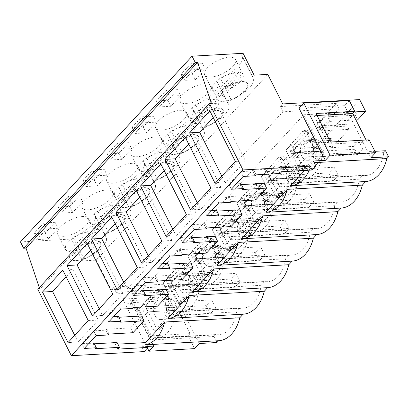 <?xml version="1.0" encoding="UTF-8"?>
<svg xmlns="http://www.w3.org/2000/svg" width="409" height="409" viewBox="0 0 409 409"><rect width="100%" height="100%" fill="white"/><g stroke="black" fill="none" stroke-linecap="round" stroke-linejoin="round"><path stroke-width="0.31" stroke-dasharray="2.04 1.53" d="M383.749 152.629L321.99 156.115A29.949 20.118 86.8 0 1 303.887 179.009A29.949 20.118 86.8 0 1 300.978 178.861L362.732 175.374A29.949 20.118 86.8 0 0 365.646 175.522A29.949 20.118 86.8 0 0 383.749 152.629L385.498 150.737M321.99 156.115L323.744 154.224L303.821 114.786L347.89 112.296L367.809 151.734L323.744 154.224M374.925 151.33L367.809 151.734L370.861 157.772M216.939 342.517L213.887 336.479L215.64 334.582A29.949 20.118 -93.2 0 0 218.549 334.731A29.949 20.118 -93.2 0 0 236.653 311.837L240.155 308.049A29.949 20.118 -93.2 0 0 243.064 308.197A29.949 20.118 -93.2 0 0 261.167 285.303L264.669 281.515A29.949 20.118 -93.2 0 0 267.578 281.663A29.949 20.118 -93.2 0 0 285.681 258.769L289.189 254.976A29.949 20.118 -93.2 0 0 292.098 255.124A29.949 20.118 -93.2 0 0 310.201 232.235L313.703 228.442A29.949 20.118 -93.2 0 0 316.612 228.59A29.949 20.118 -93.2 0 0 334.715 205.701L338.217 201.908A29.949 20.118 -93.2 0 0 341.126 202.056A29.949 20.118 -93.2 0 0 359.23 179.168L362.732 175.374M359.23 179.168L297.476 182.654L300.978 178.861M213.887 336.479L152.133 339.966L132.209 300.528L303.821 114.786M297.476 182.654A29.949 20.118 86.8 0 1 279.373 205.543A29.949 20.118 86.8 0 1 276.464 205.395L338.217 201.908M334.715 205.701L272.961 209.188L276.464 205.395M272.961 209.188A29.949 20.118 86.8 0 1 254.858 232.077A29.949 20.118 86.8 0 1 251.944 231.929L313.703 228.442M310.201 232.235L248.442 235.722L251.944 231.929M248.442 235.722A29.949 20.118 86.8 0 1 230.339 258.616A29.949 20.118 86.8 0 1 227.43 258.468L289.189 254.976M285.681 258.769L223.927 262.256L227.43 258.468M223.927 262.256A29.949 20.118 86.8 0 1 205.824 285.15A29.949 20.118 86.8 0 1 202.915 285.001L264.669 281.515M261.167 285.303L199.413 288.79L202.915 285.001M199.413 288.79A29.949 20.118 86.8 0 1 181.31 311.684A29.949 20.118 86.8 0 1 178.401 311.535L240.155 308.049M152.133 339.966L153.881 338.069A29.949 20.118 86.8 0 0 156.79 338.217A29.949 20.118 86.8 0 0 174.894 315.329L178.401 311.535M142.848 304.337A268.309 180.231 86.8 0 0 155.476 290.574L157.204 289.598L159.745 291.637A167.107 112.25 86.8 0 0 169.49 311.096C170.001 313.253 169.653 314.971 168.447 316.254A264.531 177.69 86.8 0 0 155.783 329.879L154.648 330.298L152.7 329.265A167.107 112.25 86.8 0 0 142.853 309.925C141.877 308.013 141.872 306.152 142.848 304.337L146.877 304.112A268.309 180.231 86.8 0 0 159.505 290.349L161.228 289.368L163.769 291.412A167.107 112.25 86.8 0 0 173.518 310.871C174.024 313.038 173.677 314.756 172.475 316.024A264.531 177.69 86.8 0 0 159.812 329.649L158.682 330.068L156.729 329.041A167.107 112.25 86.8 0 0 146.877 309.695C145.906 307.798 145.906 305.932 146.877 304.112M299.797 170.057L301.745 171.09L302.88 170.665A264.531 177.69 86.8 0 1 315.543 157.041C316.75 155.763 317.098 154.045 316.586 151.887A167.107 112.25 86.8 0 1 306.837 132.429L304.301 130.384L302.573 131.366A268.309 180.231 86.8 0 1 289.945 145.129C288.969 146.943 288.969 148.804 289.945 150.716A167.107 112.25 86.8 0 1 299.797 170.057L303.826 169.832A167.107 112.25 86.8 0 0 293.974 150.486C293.002 148.585 292.997 146.724 293.969 144.904A268.309 180.231 86.8 0 0 306.602 131.141L308.325 130.159L310.866 132.204A167.107 112.25 86.8 0 0 320.615 151.657C321.121 153.83 320.774 155.548 319.572 156.816A264.531 177.69 86.8 0 0 306.903 170.441L305.779 170.86L303.826 169.832M191.877 251.269A268.309 180.231 86.8 0 0 204.51 237.506L206.238 236.525L208.774 238.57L212.803 238.34A167.107 112.25 86.8 0 0 222.552 257.798C223.058 259.971 222.711 261.688 221.509 262.956A264.531 177.69 86.8 0 0 208.841 276.581L207.711 277L205.763 275.968L201.734 276.198A167.107 112.25 86.8 0 0 191.882 256.852C190.906 254.94 190.906 253.079 191.877 251.269L195.906 251.044A268.309 180.231 86.8 0 0 208.539 237.276L210.262 236.3L212.803 238.34M208.774 238.57A167.107 112.25 86.8 0 0 218.524 258.028C219.035 260.18 218.687 261.898 217.481 263.181A264.531 177.69 86.8 0 0 204.812 276.806L203.682 277.23L201.734 276.198M167.363 277.803A268.309 180.231 86.8 0 0 179.996 264.04L181.724 263.059L184.26 265.104L188.288 264.879A167.107 112.25 86.8 0 0 198.033 284.332C198.539 286.504 198.191 288.222 196.99 289.49A264.531 177.69 86.8 0 0 184.326 303.115L183.196 303.534L181.248 302.502L177.22 302.732A167.107 112.25 86.8 0 0 167.368 283.391C166.391 281.479 166.391 279.613 167.363 277.803L171.391 277.578A268.309 180.231 86.8 0 0 184.019 263.815L185.742 262.834L188.288 264.879M184.26 265.104A167.107 112.25 86.8 0 0 194.004 284.562C194.52 286.714 194.173 288.437 192.966 289.715A264.531 177.69 86.8 0 0 180.297 303.34L179.168 303.764L177.22 302.732M240.911 198.201A268.309 180.231 86.8 0 0 253.544 184.433L255.272 183.457L257.808 185.502L261.837 185.272A167.107 112.25 86.8 0 0 271.581 204.73C272.087 206.903 271.74 208.621 270.538 209.883A264.531 177.69 86.8 0 0 257.874 223.508L256.745 223.933L254.792 222.9L250.768 223.125A167.107 112.25 86.8 0 0 240.916 203.784C239.94 201.872 239.94 200.011 240.911 198.201L244.94 197.971A268.309 180.231 86.8 0 0 257.568 184.208L259.291 183.227L261.837 185.272M257.808 185.502A167.107 112.25 86.8 0 0 267.552 204.955C268.069 207.112 267.721 208.83 266.515 210.114A264.531 177.69 86.8 0 0 253.846 223.738L252.716 224.158L250.768 223.125M265.426 171.668A268.309 180.231 86.8 0 0 278.059 157.9L279.787 156.923L282.322 158.963L286.351 158.738A167.107 112.25 86.8 0 0 296.096 178.196C296.607 180.364 296.259 182.087 295.058 183.35A264.531 177.69 86.8 0 0 282.389 196.974L281.259 197.399L279.311 196.366L275.283 196.591A167.107 112.25 86.8 0 0 265.431 177.25C264.454 175.338 264.454 173.477 265.426 171.668L269.454 171.437A268.309 180.231 86.8 0 0 282.087 157.675L283.81 156.693L286.351 158.738M282.322 158.963A167.107 112.25 86.8 0 0 292.072 178.421C292.583 180.579 292.236 182.296 291.029 183.58A264.531 177.69 86.8 0 0 278.36 197.204L277.23 197.624L275.283 196.591M226.249 249.664L228.196 250.691L229.331 250.272A264.531 177.69 86.8 0 1 241.995 236.647L246.024 236.417A264.531 177.69 86.8 0 0 233.36 250.047L232.23 250.466L230.277 249.434L226.249 249.664A167.107 112.25 86.8 0 0 216.397 230.318C215.425 228.406 215.42 226.545 216.397 224.735L220.425 224.505A268.309 180.231 86.8 0 0 233.053 210.742L234.776 209.766L237.317 211.806A167.107 112.25 86.8 0 0 247.067 231.264C247.573 233.437 247.225 235.155 246.024 236.417M216.397 224.735A268.309 180.231 86.8 0 0 229.025 210.972L230.753 209.991L233.294 212.036A167.107 112.25 86.8 0 0 243.038 231.489C243.549 233.646 243.202 235.364 241.995 236.647M311.944 170.016L310.467 167.092A36.621 24.596 86.8 0 0 311.709 162.818L314.204 162.675M281.735 171.724L279.301 166.908L309.506 165.2L310.467 167.092A36.621 24.596 86.8 0 1 309.26 170.17M311.709 162.818L313.371 161.018M132.209 300.528L193.968 297.041L201.831 288.529L199.515 283.938L198.161 285.4L197.225 283.544L208.713 271.116L209.648 272.967L208.299 274.429L210.615 279.02L226.351 261.995L224.03 257.399L222.68 258.861L221.739 257.01L233.227 244.577L234.163 246.433L232.813 247.895L235.134 252.486L250.865 235.456L248.544 230.865L247.194 232.327L246.259 230.477L257.742 218.043L258.677 219.899L257.327 221.361L259.649 225.952L275.38 208.922L273.059 204.331L271.709 205.793L270.773 203.943L282.261 191.509L283.197 193.36L281.842 194.827L284.163 199.418L299.894 182.388L297.578 177.797L296.223 179.26L295.288 177.404L306.776 164.975L307.711 166.826L306.361 168.288L308.677 172.884L324.414 155.855L322.093 151.264L320.743 152.726L319.807 150.87L331.29 138.441L332.226 140.292L330.876 141.754L333.197 146.345L348.928 129.321L321.07 130.89L329.853 121.386L355.917 119.914M349.291 100.583L344.562 105.706L347.89 112.296L354.097 111.948M201.831 288.529L173.973 290.099L182.757 280.594L210.615 279.02M226.351 261.995L198.493 263.565L207.276 254.061L235.134 252.486M250.865 235.456L223.007 237.031L231.791 227.527L259.649 225.952M275.38 208.922L247.522 210.497L256.305 200.988L284.163 199.418M299.894 182.388L272.041 183.963L280.825 174.454L308.677 172.884M324.414 155.855L296.556 157.429L305.339 147.92L333.197 146.345M316.586 151.887L320.615 151.657M289.945 145.129L293.969 144.904M302.88 170.665L306.903 170.441M369.112 139.832L367.088 142.025L366.065 140.006M309.506 165.2L304.679 170.43M279.301 166.908L277.66 168.682L253.662 170.037L252.818 170.952L240.737 171.632L228.912 184.428L236.177 184.019M240.993 183.748L240.149 184.663L241.422 184.592M264.148 183.309L253.145 195.216L229.147 196.571L228.304 197.486L216.218 198.166L204.398 210.967L211.663 210.553M216.479 210.282L215.635 211.197L216.903 211.126M239.633 209.843L228.631 221.75L204.633 223.104L203.784 224.02L191.703 224.705L179.878 237.501L187.143 237.092M191.964 236.816L191.121 237.731L192.388 237.66M215.114 236.376L204.111 248.289L180.113 249.643L179.27 250.553L167.189 251.238L155.364 264.035L162.629 263.626M167.445 263.355L166.601 264.265L167.874 264.194M190.599 262.91L179.597 274.822L155.599 276.177L154.755 277.092L142.669 277.772L130.849 290.569L138.114 290.16M142.93 289.889L142.087 290.804L143.354 290.727M166.085 289.444L155.083 301.356L131.084 302.711L130.241 303.626L118.155 304.306L106.33 317.103L113.595 316.694M118.416 316.423L117.572 317.338L118.84 317.266M141.57 315.983L130.563 327.89L106.565 329.245L105.721 330.16L93.641 330.84L81.815 343.642L89.08 343.228M93.901 342.957L93.053 343.872L94.326 343.8M117.051 342.517L115.41 344.291L117.879 344.153M344.562 105.706L299.051 108.273M193.968 297.041L188.048 285.329L359.664 99.586M348.928 129.321L346.607 124.725L345.257 126.192L344.322 124.336L355.81 111.902L356.745 113.758L355.39 115.22L357.711 119.811M346.607 124.725L318.749 126.299L317.399 127.761L316.464 125.911L327.952 113.477L328.887 115.333L327.532 116.795L329.853 121.386M321.07 130.89L318.749 126.299M355.39 115.22L327.532 116.795M313.57 149.397A9.816 6.59 86.8 0 1 307.604 160.308A9.816 6.59 86.8 0 1 300.528 151.627A9.816 6.59 86.8 0 1 306.499 140.711A9.816 6.59 86.8 0 1 313.57 149.397M317.057 115.502L314.01 115.67L316.034 113.477M367.088 142.025L328.422 144.208L330.452 142.015M314.01 115.67L328.422 144.208M280.093 173.498L277.66 168.682M256.095 174.853L253.662 170.037M255.252 175.768L252.818 170.952M243.171 176.453L240.737 171.632M231.346 189.249L228.912 184.428M242.583 189.479L240.149 184.663M255.579 200.037L253.145 195.216M188.048 285.329L111.095 289.674L113.508 287.067L169.52 283.902L336.305 103.38L338.964 108.646L282.951 111.81L280.293 106.544L336.305 103.38M280.293 106.544L282.706 103.932M20.45 241.929L71.468 239.05L82.511 260.916L96.176 260.144L267.788 74.397M113.508 287.067L116.166 292.333L282.951 111.81M96.176 260.144L111.095 289.674M82.511 260.916L84.126 259.168A24.729 9.98 153.2 0 0 106.105 237.102A24.729 9.98 153.2 0 0 105.415 236.126L108.641 232.634A24.729 9.98 153.2 0 0 130.619 210.569A24.729 9.98 153.2 0 0 129.929 209.592L133.155 206.1A24.729 9.98 153.2 0 0 155.134 184.035A24.729 9.98 153.2 0 0 154.449 183.053L157.669 179.566A24.729 9.98 153.2 0 0 179.653 157.496A24.729 9.98 153.2 0 0 178.963 156.519L182.189 153.027A24.729 9.98 153.2 0 0 204.168 130.962A24.729 9.98 153.2 0 0 203.477 129.985L206.703 126.493A24.729 9.98 153.2 0 0 228.682 104.428A24.729 9.98 153.2 0 0 227.992 103.451L231.218 99.96A24.729 9.98 153.2 0 0 253.202 77.894A24.729 9.98 153.2 0 0 252.511 76.918L254.122 75.169M252.511 76.918L241.463 55.051L243.079 53.303M71.468 239.05L73.078 237.302A24.729 9.98 153.2 0 0 95.057 215.236A24.729 9.98 153.2 0 0 94.372 214.26L97.593 210.768A24.729 9.98 153.2 0 0 119.576 188.702A24.729 9.98 153.2 0 0 118.886 187.726L122.112 184.234A24.729 9.98 153.2 0 0 144.091 162.168A24.729 9.98 153.2 0 0 143.401 161.187L146.626 157.7A24.729 9.98 153.2 0 0 168.605 135.63A24.729 9.98 153.2 0 0 167.915 134.653L171.141 131.161A24.729 9.98 153.2 0 0 193.125 109.096A24.729 9.98 153.2 0 0 192.434 108.119L195.66 104.627A24.729 9.98 153.2 0 0 217.639 82.562A24.729 9.98 153.2 0 0 216.949 81.585L220.175 78.093A24.729 9.98 153.2 0 0 242.154 56.028A24.729 9.98 153.2 0 0 241.463 55.051M33.804 233.672L45.215 233.028L55.108 222.322L58.104 228.253L46.692 228.897L36.8 239.602L33.804 233.672L43.697 222.966L55.108 222.322M153.329 150.911A17.244 6.958 153.2 0 0 161.923 139.009A17.244 6.958 153.2 0 0 139.735 142.659A17.244 6.958 153.2 0 0 131.141 154.556A17.244 6.958 153.2 0 0 153.329 150.911M128.656 142.715L117.245 143.36L107.352 154.07L110.348 160.001L121.759 159.357L131.652 148.646L128.656 142.715L118.763 153.426L107.352 154.07M128.815 177.445A17.244 6.958 153.2 0 0 137.409 165.543A17.244 6.958 153.2 0 0 115.22 169.193A17.244 6.958 153.2 0 0 106.626 181.09A17.244 6.958 153.2 0 0 128.815 177.445M94.244 179.96L82.833 180.604L85.829 186.535L97.24 185.891L107.132 175.18L104.142 169.254L94.244 179.96L97.24 185.891M82.833 180.604L92.725 169.899L104.142 169.254M104.295 203.979A17.244 6.958 153.2 0 0 112.889 192.077A17.244 6.958 153.2 0 0 90.701 195.727A17.244 6.958 153.2 0 0 82.107 207.629A17.244 6.958 153.2 0 0 104.295 203.979M143.278 126.892L131.867 127.536L134.863 133.467L146.274 132.823L156.166 122.112L153.171 116.182L143.278 126.892L146.274 132.823M131.867 127.536L141.759 116.826L153.171 116.182M188.769 89.586A17.244 6.958 153.2 0 0 180.17 101.488A17.244 6.958 153.2 0 0 202.358 97.838A17.244 6.958 153.2 0 0 210.957 85.936A17.244 6.958 153.2 0 0 188.769 89.586M177.685 89.648L166.274 90.292L156.381 101.003L159.377 106.928L170.788 106.284L180.681 95.578L177.685 89.648L167.792 100.358L156.381 101.003M58.318 207.138L69.729 206.494L79.622 195.788L82.618 201.719L72.725 212.424L61.314 213.069L58.318 207.138L68.211 196.432L79.622 195.788M213.283 63.052A17.244 6.958 153.2 0 0 204.689 74.954A17.244 6.958 153.2 0 0 226.877 71.304A17.244 6.958 153.2 0 0 235.472 59.402A17.244 6.958 153.2 0 0 213.283 63.052M202.204 63.114L190.793 63.758L180.901 74.464L183.892 80.394L193.789 69.688L205.2 69.044L202.204 63.114L192.312 73.819L180.901 74.464M66.186 222.261A17.244 6.958 153.2 0 0 57.592 234.163A17.244 6.958 153.2 0 0 79.781 230.512A17.244 6.958 153.2 0 0 88.375 218.611A17.244 6.958 153.2 0 0 66.186 222.261M164.249 116.12A17.244 6.958 153.2 0 0 155.655 128.022A17.244 6.958 153.2 0 0 177.843 124.372A17.244 6.958 153.2 0 0 186.438 112.475A17.244 6.958 153.2 0 0 164.249 116.12M39.305 287.655L39.816 289.163L211.427 103.421M39.816 289.163L37.807 289.275M345.257 126.192L317.399 127.761M344.322 124.336L316.464 125.911M116.166 292.333L172.179 289.168L334.864 113.088L327.952 113.477M355.81 111.902L334.864 113.088L338.964 108.646M356.745 113.758L328.887 115.333M331.29 138.441L303.432 140.011L291.949 152.445L319.807 150.87M306.776 164.975L278.918 166.55L267.43 178.978L295.288 177.404M282.261 191.509L254.403 193.084L242.915 205.512L270.773 203.943M257.742 218.043L229.884 219.618L218.401 232.046L246.259 230.477M233.227 244.577L205.369 246.152L193.886 258.585L221.739 257.01M208.713 271.116L180.855 272.685L169.367 285.119L197.225 283.544M323.974 148.81L322.655 156.31L318.008 159.72L313.386 157.358L310.932 151.039A9.816 6.59 86.8 0 1 316.903 140.123A9.816 6.59 86.8 0 1 323.974 148.81M169.52 283.902L172.179 289.168M231.218 99.96L220.175 78.093M227.992 103.451L216.949 81.585M225.543 87.327L239.331 81.78L244.797 81.744L247.731 83.676L246.407 89.142L239.137 95.578A17.244 6.958 -26.8 0 1 216.949 99.229A17.244 6.958 -26.8 0 1 225.543 87.327M190.793 63.758L193.789 69.688M192.312 73.819L195.308 79.75L183.892 80.394M195.308 79.75L205.2 69.044M215.108 183.36L225.175 182.792L221.806 176.115M209.863 110.916L219.935 110.348L213.237 117.593M235.379 161.422L245.446 160.855L225.175 182.792M219.935 110.348L245.446 160.855M322.169 151.126L316.863 156.872L312.742 148.718L318.049 142.971L322.169 151.126L295.318 152.644L290.012 158.39L285.891 150.236L291.198 144.489L295.318 152.644L290.012 158.39L285.891 150.236L291.198 144.489L295.318 152.644L362.778 148.835L357.471 154.582L353.35 146.427L358.662 140.681L318.049 142.971M316.863 156.872L357.471 154.582M312.742 148.718L353.35 146.427M278.36 197.204L282.389 196.974M292.072 178.421L296.096 178.196M265.431 177.25L269.459 177.02C268.483 175.124 268.483 173.263 269.454 171.437M269.459 177.02A167.107 112.25 86.8 0 1 279.311 196.366M231.065 226.571L228.631 221.75M206.703 126.493L195.66 104.627M203.477 129.985L192.434 108.119M322.093 151.264L294.235 152.833L292.885 154.295L291.949 152.445M296.556 157.429L294.235 152.833M303.432 140.011L304.368 141.867L303.018 143.329L305.339 147.92M330.876 141.754L303.018 143.329M289.056 175.931A9.816 6.59 86.8 0 1 283.089 186.841A9.816 6.59 86.8 0 1 276.014 178.16A9.816 6.59 86.8 0 1 281.98 167.245A9.816 6.59 86.8 0 1 289.056 175.931M320.743 152.726L292.885 154.295M332.226 140.292L304.368 141.867M231.581 201.392L229.147 196.571M230.737 202.302L228.304 197.486M218.651 202.987L216.218 198.166M206.831 215.783L204.398 210.967M218.069 216.013L215.635 211.197M190.594 209.894L200.661 209.326L220.932 187.388L210.86 187.956M197.286 202.649L200.661 209.326M185.349 137.45L195.415 136.882L188.723 144.126M195.415 136.882L220.932 187.388M167.792 100.358L170.788 106.284M166.274 90.292L169.27 96.222L180.681 95.578M169.27 96.222L159.377 106.928M201.029 113.86L214.812 108.313L220.277 108.278L223.217 110.215L221.888 115.675L214.623 122.112A17.244 6.958 -26.8 0 1 192.434 125.762A17.244 6.958 -26.8 0 1 201.029 113.86M299.46 175.343L298.141 182.843L293.493 186.253L288.872 183.897L286.418 177.572A9.816 6.59 86.8 0 1 292.384 166.657A9.816 6.59 86.8 0 1 299.46 175.343M297.655 177.659L292.343 183.406L288.227 175.251L293.534 169.51L297.655 177.659L270.804 179.178L265.492 184.924L261.377 176.77L266.683 171.023L270.804 179.178L265.492 184.924L261.377 176.77L266.683 171.023L270.804 179.178L338.263 175.369L332.957 181.115L328.836 172.961L334.148 167.215L293.534 169.51M292.343 183.406L332.957 181.115M288.227 175.251L328.836 172.961M253.846 223.738L257.874 223.508M267.552 204.955L271.581 204.73M240.916 203.784L244.945 203.559C243.968 201.657 243.968 199.797 244.94 197.971M244.945 203.559A167.107 112.25 86.8 0 1 254.792 222.9M206.545 253.105L204.111 248.289M182.189 153.027L171.141 131.161M178.963 156.519L167.915 134.653M297.578 177.797L269.72 179.372L268.37 180.834L267.43 178.978M272.041 183.963L269.72 179.372M278.918 166.55L279.853 168.401L278.503 169.863L280.825 174.454M306.361 168.288L278.503 169.863M264.541 202.465A9.816 6.59 86.8 0 1 258.57 213.38A9.816 6.59 86.8 0 1 251.499 204.694A9.816 6.59 86.8 0 1 257.466 193.784A9.816 6.59 86.8 0 1 264.541 202.465M296.223 179.26L268.37 180.834M307.711 166.826L279.853 168.401M207.066 227.925L204.633 223.104M206.218 228.841L203.784 224.02M194.137 229.521L191.703 224.705M182.312 242.317L179.878 237.501M193.554 242.552L191.121 237.731M166.074 236.428L176.146 235.86L196.412 213.922L186.346 214.49M172.772 229.183L176.146 235.86M160.834 163.983L170.901 163.416L164.203 170.66M170.901 163.416L196.412 213.922M141.759 116.826L144.755 122.756L156.166 122.112M144.755 122.756L134.863 133.467M176.514 140.394L190.297 134.847L195.763 134.812L198.702 136.749L197.373 142.209L190.108 148.651A17.244 6.958 -26.8 0 1 167.92 152.296A17.244 6.958 -26.8 0 1 176.514 140.394M274.945 201.877L273.626 209.377L268.979 212.792L264.357 210.43L261.903 204.106A9.816 6.59 86.8 0 1 267.869 193.196A9.816 6.59 86.8 0 1 274.945 201.877M273.135 204.198L267.829 209.94L263.708 201.79L269.02 196.044L273.135 204.198L246.284 205.712L240.978 211.458L236.857 203.304L242.169 197.557L246.284 205.712L240.978 211.458L236.857 203.304L242.169 197.557L246.284 205.712L313.749 201.903L308.437 207.649L304.322 199.495L309.628 193.748L269.02 196.044M267.829 209.94L308.437 207.649M263.708 201.79L304.322 199.495M229.331 250.272L233.36 250.047M243.038 231.489L247.067 231.264M216.397 230.318L220.425 230.093C219.454 228.191 219.454 226.33 220.425 224.505M220.425 230.093A167.107 112.25 86.8 0 1 230.277 249.434M182.031 279.638L179.597 274.822M157.669 179.566L146.626 157.7M154.449 183.053L143.401 161.187M273.059 204.331L245.206 205.906L243.851 207.368L242.915 205.512M247.522 210.497L245.206 205.906M254.403 193.084L255.339 194.935L253.989 196.397L256.305 200.988M281.842 194.827L253.989 196.397M240.022 228.999A9.816 6.59 86.8 0 1 234.055 239.914A9.816 6.59 86.8 0 1 226.98 231.228A9.816 6.59 86.8 0 1 232.951 220.318A9.816 6.59 86.8 0 1 240.022 228.999M271.709 205.793L243.851 207.368M283.197 193.36L255.339 194.935M182.547 254.459L180.113 249.643M181.703 255.374L179.27 250.553M169.623 256.054L167.189 251.238M157.797 268.851L155.364 264.035M169.035 269.086L166.601 264.265M141.56 262.967L151.632 262.394L171.898 240.456L161.831 241.029M148.257 255.717L151.632 262.394M136.315 190.517L146.386 189.95L139.689 197.199M146.386 189.95L171.898 240.456M118.763 153.426L121.759 159.357M117.245 143.36L120.241 149.29L131.652 148.646M120.241 149.29L110.348 160.001M152 166.933L165.783 161.381L171.248 161.345L174.183 163.283L172.859 168.743L165.589 175.185A17.244 6.958 -26.8 0 1 143.401 178.83A17.244 6.958 -26.8 0 1 152 166.933M250.426 228.411L249.107 235.911L244.459 239.326L239.843 236.964L237.389 230.64A9.816 6.59 86.8 0 1 243.355 219.73A9.816 6.59 86.8 0 1 250.426 228.411M248.621 230.732L243.314 236.479L239.193 228.324L244.5 222.578L248.621 230.732L221.77 232.246L216.463 237.992L212.343 229.838L217.649 224.096L221.77 232.246L216.463 237.992L212.343 229.838L217.649 224.096L221.77 232.246L289.229 228.437L283.923 234.183L279.807 226.029L285.114 220.282L244.5 222.578M243.314 236.479L283.923 234.183M239.193 228.324L279.807 226.029M204.812 276.806L208.841 276.581M218.524 258.028L222.552 257.798M191.882 256.852L195.911 256.627C194.935 254.725 194.935 252.864 195.906 251.044M195.911 256.627A167.107 112.25 86.8 0 1 205.763 275.968M157.516 306.172L155.083 301.356M133.155 206.1L122.112 184.234M129.929 209.592L118.886 187.726M248.544 230.865L220.686 232.44L219.336 233.902L218.401 232.046M223.007 237.031L220.686 232.44M229.884 219.618L230.824 221.468L229.469 222.931L231.791 227.527M257.327 221.361L229.469 222.931M215.507 255.533A9.816 6.59 86.8 0 1 209.541 266.448A9.816 6.59 86.8 0 1 202.465 257.762A9.816 6.59 86.8 0 1 208.432 246.852A9.816 6.59 86.8 0 1 215.507 255.533M247.194 232.327L219.336 233.902M258.677 219.899L230.824 221.468M158.032 280.993L155.599 276.177M157.189 281.908L154.755 277.092M145.103 282.588L142.669 277.772M133.283 295.39L130.849 290.569M144.52 295.62L142.087 290.804M117.046 289.5L127.112 288.933L147.383 266.99L137.312 267.563M123.738 282.251L127.112 288.933M111.8 217.051L121.872 216.484L115.174 223.733M121.872 216.484L147.383 266.99M92.725 169.899L95.721 175.824L107.132 175.18M95.721 175.824L85.829 186.535M127.48 193.467L141.263 187.915L146.734 187.879L149.668 189.817L148.339 195.282L141.074 201.719A17.244 6.958 -26.8 0 1 118.886 205.369A17.244 6.958 -26.8 0 1 127.48 193.467M225.911 254.95L224.592 262.45L219.945 265.86L215.323 263.498L212.869 257.174A9.816 6.59 86.8 0 1 218.835 246.264A9.816 6.59 86.8 0 1 225.911 254.95M224.106 257.266L218.795 263.013L214.679 254.858L219.986 249.112L224.106 257.266L197.256 258.785L191.944 264.526L187.828 256.377L193.135 250.63L197.256 258.785L191.944 264.526L187.828 256.377L193.135 250.63L197.256 258.785L264.715 254.971L259.408 260.717L255.288 252.563L260.599 246.821L219.986 249.112M218.795 263.013L259.408 260.717M214.679 254.858L255.288 252.563M174.894 315.329L236.653 311.837M180.297 303.34L184.326 303.115M194.004 284.562L198.033 284.332M167.368 283.391L171.397 283.161C170.42 281.259 170.42 279.398 171.391 277.578M171.397 283.161A167.107 112.25 86.8 0 1 181.248 302.502M132.997 332.706L130.563 327.89M108.641 232.634L97.593 210.768M105.415 236.126L94.372 214.26M224.03 257.399L196.172 258.974L194.822 260.436L193.886 258.585M198.493 263.565L196.172 258.974M205.369 246.152L206.305 248.007L204.955 249.47L207.276 254.061M232.813 247.895L204.955 249.47M190.993 282.072A9.816 6.59 86.8 0 1 185.021 292.982A9.816 6.59 86.8 0 1 177.951 284.301A9.816 6.59 86.8 0 1 183.917 273.386A9.816 6.59 86.8 0 1 190.993 282.072M222.68 258.861L194.822 260.436M234.163 246.433L206.305 248.007M133.518 307.527L131.084 302.711M132.674 308.442L130.241 303.626M120.589 309.127L118.155 304.306M108.763 321.924L106.33 317.103M120.006 322.154L117.572 317.338M92.526 316.034L102.598 315.467L122.869 293.529L112.797 294.097M99.223 308.785L102.598 315.467M87.286 243.59L97.352 243.018L90.66 250.267M97.352 243.018L122.869 293.529M69.729 206.494L72.725 212.424M68.211 196.432L71.207 202.363L82.618 201.719M71.207 202.363L61.314 213.069M102.966 220.001L116.749 214.454L122.214 214.418L125.154 216.351L123.825 221.816L116.56 228.253A17.244 6.958 -26.8 0 1 94.372 231.903A17.244 6.958 -26.8 0 1 102.966 220.001M201.397 281.484L200.078 288.984L195.43 292.394L190.809 290.032L188.355 283.713A9.816 6.59 86.8 0 1 194.321 272.798A9.816 6.59 86.8 0 1 201.397 281.484M199.587 283.8L194.28 289.546L190.159 281.392L195.471 275.646L199.587 283.8L172.736 285.318L167.429 291.065L163.309 282.91L168.62 277.164L172.736 285.318L167.429 291.065L163.309 282.91L168.62 277.164L172.736 285.318L240.201 281.51L234.894 287.251L230.773 279.102L236.08 273.355L195.471 275.646M194.28 289.546L234.894 287.251M190.159 281.392L230.773 279.102M172.946 291.448L127.434 294.02L122.705 299.137L168.217 296.566L172.946 291.448L199.249 343.519M215.64 334.582L153.881 338.069M147.562 346.438L141.754 346.766L144.193 351.582M146.729 344.782L143.416 344.971L141.754 346.766M168.217 296.566L173.631 307.277L175.655 305.083L136.989 307.266L151.407 335.804L149.377 337.998L134.965 309.46L136.989 307.266M175.655 305.083L190.073 333.621L188.043 335.815L194.52 348.637M146.575 344.48A36.621 24.596 86.8 0 1 143.416 344.971M127.434 294.02L153.738 346.086M122.705 299.137L147.429 348.079M173.631 307.277L134.965 309.46M188.043 335.815L149.377 337.998M190.073 333.621L151.407 335.804M152.7 329.265L156.729 329.041M155.783 329.879L159.812 329.649M169.49 311.096L173.518 310.871M84.126 259.168L73.078 237.302M117.843 349.112L115.41 344.291M199.515 283.938L171.657 285.508L170.302 286.97L169.367 285.119M173.973 290.099L171.657 285.508M180.855 272.685L181.79 274.541L180.441 276.003L182.757 280.594M208.299 274.429L180.441 276.003M166.473 308.606A9.816 6.59 86.8 0 1 160.507 319.516A9.816 6.59 86.8 0 1 153.436 310.835A9.816 6.59 86.8 0 1 159.403 299.92A9.816 6.59 86.8 0 1 166.473 308.606M108.998 334.066L106.565 329.245M108.155 334.976L105.721 330.16M96.074 335.661L93.641 330.84M84.249 348.458L81.815 343.642M95.486 348.688L93.053 343.872M88.283 320.63L98.349 320.063L78.083 342.001L68.012 342.568M62.766 270.124L72.838 269.557L98.349 320.063M74.709 335.324L78.083 342.001M72.838 269.557L66.14 276.801M92.04 254.787A17.244 6.958 -26.8 0 1 69.852 258.437A17.244 6.958 -26.8 0 1 78.451 246.535L92.235 240.988L97.7 240.952L100.634 242.89L99.31 248.35L92.04 254.787M43.697 222.966L46.692 228.897M45.215 233.028L48.211 238.958L36.8 239.602M48.211 238.958L58.104 228.253M198.161 285.4L170.302 286.97M209.648 272.967L181.79 274.541M176.877 308.018L175.563 315.518L170.911 318.928L166.294 316.566L163.84 310.247A9.816 6.59 86.8 0 1 169.807 299.332A9.816 6.59 86.8 0 1 176.877 308.018M175.072 310.334L169.766 316.08L165.645 307.926L170.952 302.185L175.072 310.334L148.222 311.852L142.915 317.599L138.794 309.444L144.106 303.698L148.222 311.852L142.915 317.599L138.794 309.444L144.106 303.698L148.222 311.852L215.686 308.043L210.374 313.79L206.259 305.635L211.565 299.889L170.952 302.185M169.766 316.08L210.374 313.79M165.645 307.926L206.259 305.635M246.504 82.398A17.244 6.958 -26.8 0 1 247.731 83.676A17.244 6.958 -26.8 0 1 237.348 96.662A17.244 6.958 -26.8 0 1 218.181 100.507A17.244 6.958 -26.8 0 1 216.949 99.229A17.244 6.958 -26.8 0 1 227.338 86.248A17.244 6.958 -26.8 0 1 246.504 82.398M241.821 73.134A17.244 6.958 -26.8 0 1 243.053 74.412A17.244 6.958 -26.8 0 1 237.21 84.372A17.244 6.958 -26.8 0 1 220.62 91.872L238.728 72.275A17.244 6.958 -26.8 0 1 241.821 73.134M220.62 91.872L223.053 96.693A17.244 6.958 -26.8 0 1 219.025 96.918L216.591 92.102A17.244 6.958 -26.8 0 1 213.498 91.243L212.271 89.965L212.951 85.486L218.109 80L226.182 75.184L234.705 72.5L237.138 77.321A17.244 6.958 -26.8 0 1 241.162 77.091L238.728 72.275M216.591 92.102L234.705 72.5M219.025 96.918L237.138 77.321M223.053 96.693L241.162 77.091M221.985 108.932A17.244 6.958 -26.8 0 1 223.217 110.215A17.244 6.958 -26.8 0 1 212.828 123.196A17.244 6.958 -26.8 0 1 193.667 127.041A17.244 6.958 -26.8 0 1 192.434 125.762A17.244 6.958 -26.8 0 1 202.823 112.782A17.244 6.958 -26.8 0 1 221.985 108.932M217.307 99.668A17.244 6.958 -26.8 0 1 218.539 100.946A17.244 6.958 -26.8 0 1 212.695 110.911A17.244 6.958 -26.8 0 1 196.105 118.411L214.214 98.809A17.244 6.958 -26.8 0 1 217.307 99.668M196.105 118.411L198.539 123.227A17.244 6.958 -26.8 0 1 194.51 123.457L192.077 118.636A17.244 6.958 -26.8 0 1 188.984 117.777L187.757 116.499L188.437 112.02L193.595 106.539L201.668 101.718L210.185 99.034L212.619 103.855A17.244 6.958 -26.8 0 1 216.647 103.625L214.214 98.809M192.077 118.636L210.185 99.034M194.51 123.457L212.619 103.855M198.539 123.227L216.647 103.625M197.47 135.466A17.244 6.958 -26.8 0 1 198.702 136.749A17.244 6.958 -26.8 0 1 188.314 149.73A17.244 6.958 -26.8 0 1 169.147 153.579A17.244 6.958 -26.8 0 1 167.92 152.296A17.244 6.958 -26.8 0 1 178.304 139.316A17.244 6.958 -26.8 0 1 197.47 135.466M192.792 126.202A17.244 6.958 -26.8 0 1 194.019 127.48A17.244 6.958 -26.8 0 1 188.181 137.444A17.244 6.958 -26.8 0 1 171.591 144.944L189.699 125.343A17.244 6.958 -26.8 0 1 192.792 126.202M171.591 144.944L174.024 149.76A17.244 6.958 -26.8 0 1 169.996 149.991L167.562 145.169A17.244 6.958 -26.8 0 1 164.469 144.311L163.237 143.032L163.917 138.554L169.081 133.073L177.148 128.257L185.671 125.573L188.104 130.389A17.244 6.958 -26.8 0 1 192.133 130.164L189.699 125.343M167.562 145.169L185.671 125.573M169.996 149.991L188.104 130.389M174.024 149.76L192.133 130.164M172.956 162.005A17.244 6.958 -26.8 0 1 174.183 163.283A17.244 6.958 -26.8 0 1 163.799 176.264A17.244 6.958 -26.8 0 1 144.633 180.113A17.244 6.958 -26.8 0 1 143.401 178.83A17.244 6.958 -26.8 0 1 153.789 165.849A17.244 6.958 -26.8 0 1 172.956 162.005M168.273 152.736A17.244 6.958 -26.8 0 1 169.505 154.019A17.244 6.958 -26.8 0 1 163.666 163.978A17.244 6.958 -26.8 0 1 147.071 171.478L165.18 151.877A17.244 6.958 -26.8 0 1 168.273 152.736M147.071 171.478L149.505 176.294A17.244 6.958 -26.8 0 1 145.481 176.524L143.048 171.708A17.244 6.958 -26.8 0 1 139.955 170.85L138.723 169.566L139.403 165.088L144.561 159.607L152.634 154.791L161.156 152.107L163.59 156.923A17.244 6.958 -26.8 0 1 167.613 156.698L165.18 151.877M143.048 171.708L161.156 152.107M145.481 176.524L163.59 156.923M149.505 176.294L167.613 156.698M148.441 188.539A17.244 6.958 -26.8 0 1 149.668 189.817A17.244 6.958 -26.8 0 1 139.285 202.798A17.244 6.958 -26.8 0 1 120.118 206.647A17.244 6.958 -26.8 0 1 118.886 205.369A17.244 6.958 -26.8 0 1 129.275 192.383A17.244 6.958 -26.8 0 1 148.441 188.539M143.758 179.27A17.244 6.958 -26.8 0 1 144.99 180.553A17.244 6.958 -26.8 0 1 139.147 190.512A17.244 6.958 -26.8 0 1 122.557 198.012L140.665 178.416A17.244 6.958 -26.8 0 1 143.758 179.27M122.557 198.012L124.99 202.833A17.244 6.958 -26.8 0 1 120.962 203.058L118.528 198.242A17.244 6.958 -26.8 0 1 115.435 197.383L114.208 196.1L114.888 191.622L120.047 186.141L128.119 181.325L136.637 178.641L139.07 183.457A17.244 6.958 -26.8 0 1 143.099 183.232L140.665 178.416M118.528 198.242L136.637 178.641M120.962 203.058L139.07 183.457M124.99 202.833L143.099 183.232M123.922 215.073A17.244 6.958 -26.8 0 1 125.154 216.351A17.244 6.958 -26.8 0 1 114.765 229.337A17.244 6.958 -26.8 0 1 95.599 233.181A17.244 6.958 -26.8 0 1 94.372 231.903A17.244 6.958 -26.8 0 1 104.755 218.917A17.244 6.958 -26.8 0 1 123.922 215.073M119.244 205.809A17.244 6.958 -26.8 0 1 120.471 207.087A17.244 6.958 -26.8 0 1 114.632 217.046A17.244 6.958 -26.8 0 1 98.042 224.546L116.151 204.95A17.244 6.958 -26.8 0 1 119.244 205.809M98.042 224.546L100.476 229.367A17.244 6.958 -26.8 0 1 96.447 229.592L94.014 224.776A17.244 6.958 -26.8 0 1 90.921 223.917L89.689 222.639L90.369 218.161L95.532 212.675L103.6 207.859L112.122 205.175L114.556 209.996A17.244 6.958 -26.8 0 1 118.584 209.766L116.151 204.95M94.014 224.776L112.122 205.175M96.447 229.592L114.556 209.996M100.476 229.367L118.584 209.766M99.407 241.607A17.244 6.958 -26.8 0 1 100.64 242.885A17.244 6.958 -26.8 0 1 90.251 255.87A17.244 6.958 -26.8 0 1 71.084 259.715A17.244 6.958 -26.8 0 1 69.852 258.437A17.244 6.958 -26.8 0 1 80.241 245.456A17.244 6.958 -26.8 0 1 99.407 241.607M94.73 232.343A17.244 6.958 -26.8 0 1 95.957 233.621A17.244 6.958 -26.8 0 1 90.118 243.585A17.244 6.958 -26.8 0 1 73.523 251.085L91.631 231.484A17.244 6.958 -26.8 0 1 94.73 232.343M73.523 251.085L75.956 255.901A17.244 6.958 -26.8 0 1 71.933 256.126L69.499 251.31A17.244 6.958 -26.8 0 1 66.406 250.451L65.174 249.173L65.854 244.694L71.013 239.209L79.085 234.393L87.608 231.709L90.041 236.53A17.244 6.958 -26.8 0 1 94.07 236.3L91.631 231.484M69.499 251.31L87.608 231.709M71.933 256.126L90.041 236.53M75.956 255.901L94.07 236.3M358.662 140.681L362.778 148.835M334.148 167.215L338.263 175.369M309.628 193.748L313.749 201.903M285.114 220.282L289.229 228.437M260.599 246.821L264.715 254.971M236.08 273.355L240.201 281.51M211.565 299.889L215.686 308.043M315.543 157.041L319.572 156.816M306.837 132.429L310.866 132.204M302.573 131.366L306.602 131.141M289.945 150.716L293.974 150.486M291.029 183.58L295.058 183.35M278.059 157.9L282.087 157.675M266.515 210.114L270.538 209.883M253.544 184.433L257.568 184.208M233.294 212.036L237.317 211.806M229.025 210.972L233.053 210.742M217.481 263.181L221.509 262.956M204.51 237.506L208.539 237.276M192.966 289.715L196.99 289.49M179.996 264.04L184.019 263.815M142.853 309.925L146.877 309.695M168.447 316.254L172.475 316.024M159.745 291.637L163.769 291.412M155.476 290.574L159.505 290.349M303.887 179.009L365.646 175.522M304.296 130.389L308.325 130.159M301.75 171.09L305.779 170.86M307.604 160.308L318.008 159.72M306.499 140.711L316.903 140.123M253.202 77.894L242.154 56.028M243.053 74.412L235.472 59.402M212.271 89.965L204.689 74.954M279.373 205.543L341.126 202.056M277.236 197.624L281.259 197.399M279.782 156.923L283.81 156.693M228.682 104.428L217.639 82.562M218.539 100.946L210.957 85.936M187.757 116.499L180.17 101.488M283.089 186.841L293.493 186.253M281.98 167.245L292.384 166.657M254.858 232.077L316.612 228.59M252.716 224.158L256.745 223.933M255.262 183.457L259.291 183.227M204.168 130.962L193.125 109.096M194.019 127.48L186.438 112.475M163.237 143.032L155.655 128.022M258.57 213.38L268.979 212.792M257.466 193.784L267.869 193.196M230.339 258.616L292.098 255.124M228.202 250.691L232.23 250.466M230.748 209.991L234.776 209.766M179.653 157.496L168.605 135.63M169.505 154.019L161.923 139.009M138.723 169.566L131.141 154.556M234.055 239.914L244.459 239.326M232.951 220.318L243.355 219.73M205.824 285.15L267.578 281.663M203.687 277.23L207.711 277M206.233 236.525L210.262 236.3M155.134 184.035L144.091 162.168M144.99 180.553L137.409 165.543M114.208 196.1L106.626 181.09M209.541 266.448L219.945 265.86M208.432 246.852L218.835 246.264M181.31 311.684L243.064 308.197M179.168 303.764L183.196 303.534M181.719 263.059L185.742 262.834M130.619 210.569L119.576 188.702M120.471 207.087L112.889 192.077M89.689 222.639L82.107 207.629M185.021 292.982L195.43 292.394M183.917 273.386L194.321 272.798M156.79 338.217L218.549 334.731M154.653 330.298L158.682 330.068M157.199 289.598L161.228 289.368M106.105 237.102L95.057 215.236M65.174 249.173L57.592 234.163M95.957 233.621L88.375 218.611M160.507 319.516L170.911 318.928M159.403 299.92L169.807 299.332"/><path stroke-width="0.61" d="M147.562 346.438L153.738 346.086L149.009 351.208L194.52 348.637L199.249 343.519L216.939 342.517L218.595 340.723A36.621 24.596 -93.2 0 0 239.797 317.778L243.115 314.189A36.621 24.596 -93.2 0 0 264.311 291.244L267.629 287.655A36.621 24.596 -93.2 0 0 288.826 264.71L292.144 261.121A36.621 24.596 -93.2 0 0 313.345 238.176L316.663 234.582A36.621 24.596 -93.2 0 0 337.86 211.642L341.178 208.048A36.621 24.596 -93.2 0 0 362.374 185.103L365.692 181.514A36.621 24.596 -93.2 0 0 386.894 158.569L388.55 156.775L385.498 150.737L374.925 151.33M388.55 156.775L370.861 157.772L375.59 152.654L330.078 155.226L325.349 160.343L313.371 161.018L315.804 165.839L242.972 169.95L209.418 103.533L211.427 103.421L197.613 62.352L195.246 62.485L192.061 56.186L243.079 53.303L254.122 75.169L267.788 74.397L282.706 103.932L359.664 99.586L365.58 111.299L357.711 119.811L355.917 119.914M309.26 170.17A36.621 24.596 86.8 0 1 290.513 185.758L365.692 181.514M362.374 185.103L287.195 189.352L265.998 212.297L341.178 208.048M314.204 162.675L386.894 158.569M354.097 111.948L365.58 111.299M366.065 140.006L352.67 113.487L354.7 111.294L316.034 113.477L330.452 142.015L369.112 139.832L375.59 152.654M330.078 155.226L303.78 103.155L349.291 100.583L354.7 111.294M304.679 170.43L290.513 185.763M236.177 184.019L240.993 183.748L243.427 188.564L242.583 189.479L266.581 188.125L264.148 183.309L241.422 184.592M211.663 210.553L216.479 210.282L218.912 215.103L218.069 216.013L242.067 214.659L231.065 226.571L207.066 227.925L206.218 228.841L194.137 229.521L182.312 242.317L194.398 241.637L193.554 242.552L217.547 241.192L206.545 253.105L182.547 254.459L181.703 255.374L169.623 256.054L157.797 268.851L169.878 268.171L169.035 269.086L193.033 267.731L182.031 279.638L158.032 280.993L157.189 281.908L145.103 282.588L133.283 295.39L145.364 294.705L144.52 295.62L168.518 294.265L157.516 306.172L133.518 307.527L132.674 308.442L120.589 309.127L108.763 321.924L120.849 321.239L120.006 322.154L144.004 320.799L132.997 332.706L108.998 334.066L108.155 334.976L96.074 335.661L84.249 348.458L96.335 347.773L95.486 348.688L119.484 347.333L117.843 349.112L148.053 347.405L145.619 342.584L117.879 344.153M216.903 211.126L239.633 209.843L242.067 214.659M187.143 237.092L191.964 236.816L194.398 241.637M192.388 237.66L215.114 236.376L217.547 241.192M162.629 263.626L167.445 263.355L169.878 268.171M167.874 264.194L190.599 262.91L193.033 267.731M138.114 290.16L142.93 289.889L145.364 294.705M143.354 290.727L166.085 289.444L168.518 294.265M113.595 316.694L118.416 316.423L120.849 321.239M118.84 317.266L141.57 315.983L144.004 320.799M96.335 347.773L93.901 342.957L89.08 343.228M119.484 347.333L117.051 342.517L94.326 343.8M239.797 317.778L164.612 322.026L145.619 342.584M264.311 291.244L189.132 295.492L167.93 318.432L243.115 314.189M213.646 268.958L192.45 291.898L267.629 287.655M313.345 238.176L238.161 242.419L216.964 265.364L292.144 261.121M337.86 211.642L262.68 215.886L241.479 238.83L316.663 234.582M243.427 188.564L231.346 189.249L243.171 176.453L255.252 175.768L256.095 174.853L280.093 173.498L281.735 171.724L311.944 170.016L315.804 165.839M303.78 103.155L299.051 108.273L325.349 160.343M352.67 113.487L317.057 115.502M266.581 188.125L255.579 200.037L231.581 201.392L230.737 202.302L218.651 202.987L206.831 215.783L218.912 215.103M148.053 347.405L144.193 351.582L71.36 355.697L242.972 169.95M197.613 62.352L26.002 248.094L23.635 248.227L20.45 241.929L192.061 56.186M23.635 248.227L195.246 62.485M26.002 248.094L39.305 287.655M71.36 355.697L37.807 289.275L209.418 103.533M62.766 270.124L42.5 292.062L68.012 342.568L88.283 320.63L62.766 270.124M189.597 132.853L215.108 183.36L235.379 161.422L209.863 110.916L189.597 132.853L199.664 132.286L221.806 176.115M67.015 265.528L87.286 243.59L112.797 294.097L92.526 316.034L67.015 265.528L77.086 264.96L99.223 308.785M140.563 185.921L166.074 236.428L186.346 214.49L160.834 163.983L140.563 185.921L150.63 185.354L172.772 229.183M165.078 159.387L185.349 137.45L210.86 187.956L190.594 209.894L165.078 159.387L175.149 158.82L197.286 202.649M91.529 238.994L117.046 289.5L137.312 267.563L111.8 217.051L91.529 238.994L101.601 238.421L123.738 282.251M116.049 212.455L136.315 190.517L161.831 241.029L141.56 262.967L116.049 212.455L126.115 211.888L148.257 255.717M213.237 117.593L199.664 132.286M287.195 189.352A36.621 24.596 86.8 0 1 265.993 212.297M188.723 144.126L175.149 158.82M262.68 215.886A36.621 24.596 86.8 0 1 241.479 238.83M164.203 170.66L150.63 185.354M288.826 264.71L213.646 268.953A36.621 24.596 86.8 0 1 192.45 291.898M238.161 242.419A36.621 24.596 86.8 0 1 216.964 265.364M139.689 197.199L126.115 211.888M115.174 223.733L101.601 238.421M189.132 295.492A36.621 24.596 86.8 0 1 167.93 318.432M90.66 250.267L77.086 264.96M218.595 340.723L146.729 344.782M164.612 322.026A36.621 24.596 86.8 0 1 146.575 344.48M147.429 348.079L149.009 351.208M42.5 292.062L52.567 291.494L74.709 335.324M66.14 276.801L52.567 291.494"/></g></svg>
